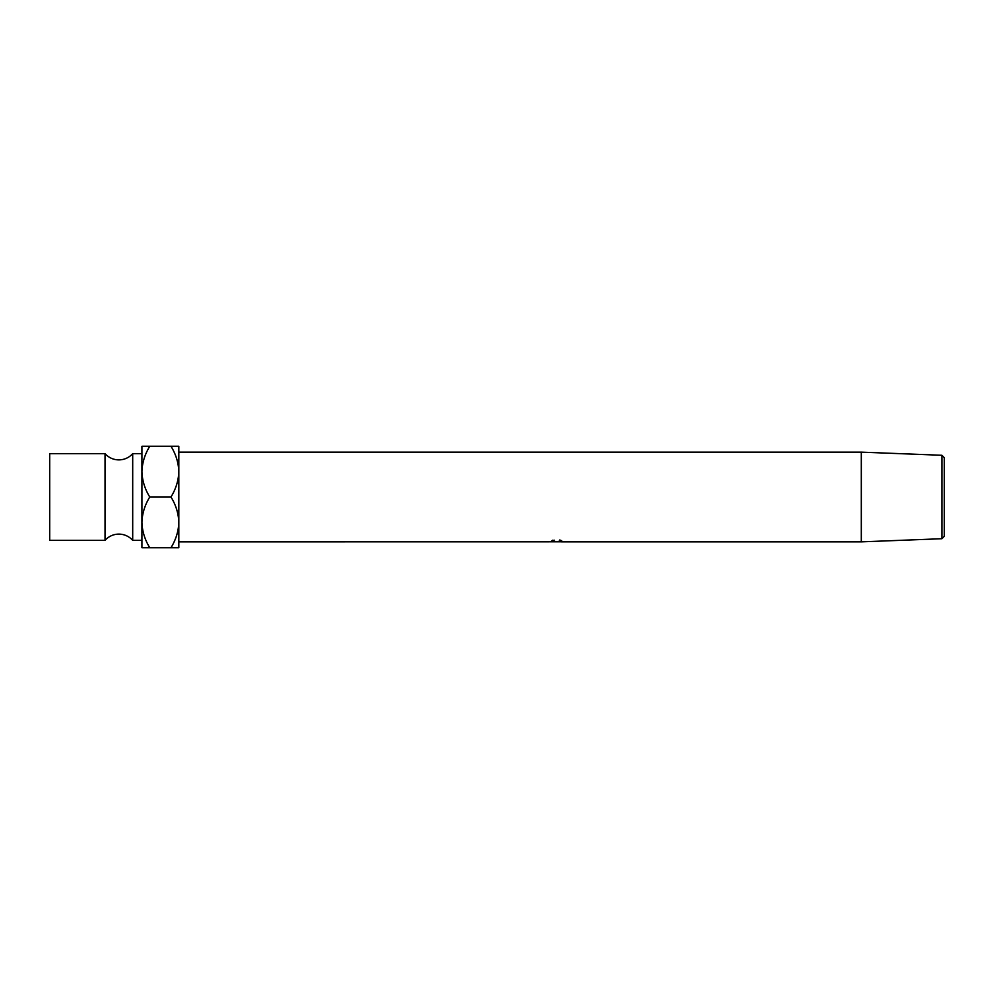 <?xml version="1.0" encoding="UTF-8"?>
<svg xmlns="http://www.w3.org/2000/svg" width="994" height="994" viewBox="0 0 994 994"><rect width="100%" height="100%" fill="white"/><g stroke="black" fill="none" stroke-linecap="round" stroke-linejoin="round"><path stroke-width="1.49" d="M141.931 540.351L132.699 540.351A18.451 18.451 0 0 0 105.041 540.351L105.041 453.649A18.451 18.451 0 0 0 132.699 453.649L141.931 453.649M941.902 455.277L944.3 457.675L944.3 536.325L941.902 538.723L941.902 455.277L861.301 452.146L178.821 452.146L178.821 541.854L561.56 541.805M941.902 538.723L861.301 541.854L861.301 452.146M554.18 540.177L552.552 541.009L556.69 541.643L560.802 540.997L559.759 539.966L561.809 540.997L556.628 541.718L551.546 540.997L554.18 540.177M861.301 541.854L561.56 541.854M105.041 453.649L49.7 453.649L49.7 540.351L105.041 540.351M132.699 540.351L132.699 453.649M141.931 446.281L141.931 522.359C142.229 513.451 144.838 505.002 149.771 497C144.863 489.098 142.254 480.649 141.931 471.641C142.229 462.732 144.838 454.27 149.771 446.281L141.931 446.281M141.931 547.719L141.931 522.359C142.254 531.38 144.863 539.829 149.771 547.719L141.931 547.719M178.821 471.641C178.485 462.62 175.876 454.171 170.968 446.281L178.821 446.281L178.821 471.641C178.522 480.549 175.901 488.998 170.968 497C175.876 504.902 178.485 513.351 178.821 522.359L178.821 547.719L149.771 547.719M178.821 522.359C178.522 531.268 175.901 539.73 170.968 547.719M170.968 497L149.771 497M170.968 446.281L149.771 446.281M552.552 541.009L552.552 540.251M560.802 540.997L560.802 540.251"/></g></svg>
